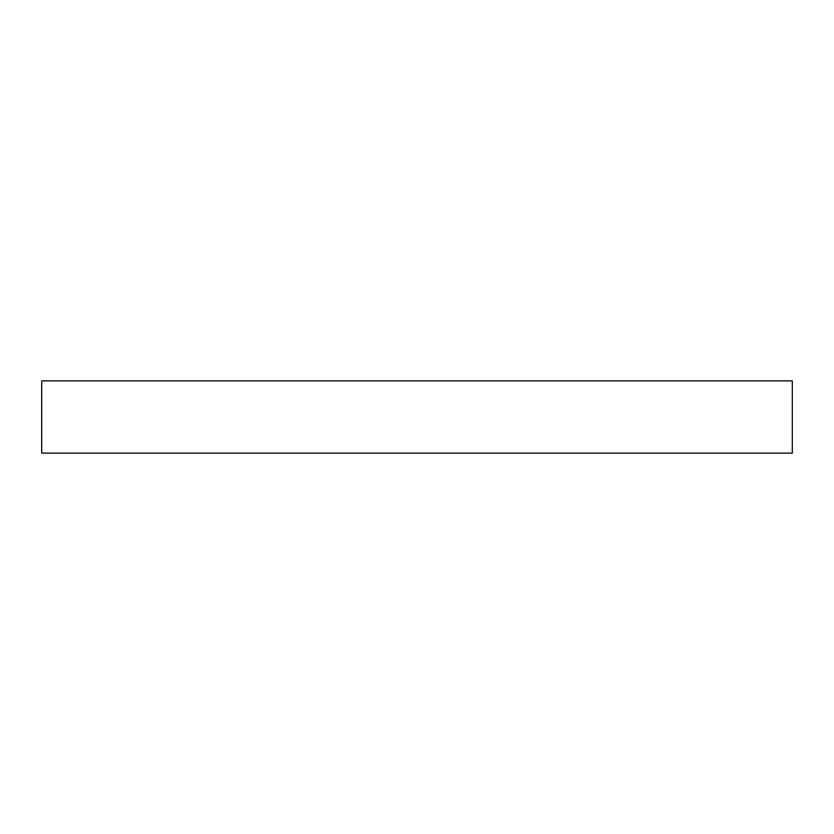 <?xml version="1.0" encoding="UTF-8"?>
<svg xmlns="http://www.w3.org/2000/svg" width="834" height="834" viewBox="0 0 834 834"><rect width="100%" height="100%" fill="white"/><g stroke="black" fill="none" stroke-linecap="round" stroke-linejoin="round"><path stroke-width="1.25" d="M792.3 453.143L41.7 453.143L41.7 380.857L792.3 380.857L792.3 453.143"/></g></svg>

